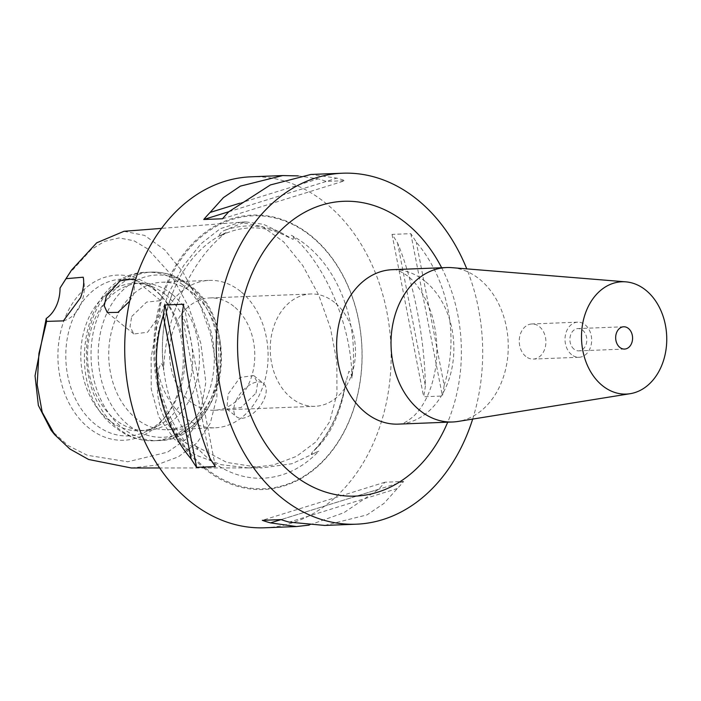 <?xml version="1.0" encoding="UTF-8"?>
<svg xmlns="http://www.w3.org/2000/svg" width="701" height="701" viewBox="0 0 701 701"><rect width="100%" height="100%" fill="white"/><g stroke="black" fill="none" stroke-linecap="round" stroke-linejoin="round"><path stroke-width="0.53" stroke-dasharray="3.5 2.63" d="M195.745 446.125A125.996 95.52 87.8 0 0 209.362 459.348A125.996 95.52 87.8 0 0 318.745 451.207L311.262 454.266L312.138 452.417L315.836 448.912C323.056 442.278 329.339 433.192 334.701 421.643C339.985 409.735 343.63 396.924 345.646 383.193L348.896 371.302C350.623 372.678 351.613 374.956 351.876 378.154A125.996 95.52 87.8 0 0 306.495 245.245A125.996 95.52 87.8 0 0 291.379 235.299C293.22 237.069 293.763 238.428 293.027 239.4L282.135 233.24L263.585 224.338L245.411 221.84L223.461 230.813C220.473 232.951 218.975 234.791 218.957 236.342L226.151 232.609A125.996 95.52 87.8 0 0 172.28 293.921A125.996 95.52 87.8 0 0 163.666 370.373C163.508 367.175 162.711 364.897 161.256 363.547C159.118 366.746 157.988 370.706 157.865 375.438C154.833 404.67 164.455 427.382 186.72 443.584L197.691 449.569L195.745 446.125L226.8 462.423L261.955 467.891L292.063 463.72L318.745 451.207M226.151 232.609C208.688 246.042 194.098 265.635 182.4 291.406C170.72 317.194 164.472 343.508 163.666 370.373M131.385 467.988L155.946 465.175L178.396 456.798L196.955 442.979L210.274 423.299L216.907 397.003L216.662 366.211L210.344 333.474L198.882 301.465L183.32 272.777L164.831 249.959L144.651 235.431L123.972 231.295M68.383 274.652L91.042 249.687L104.537 241.389L119.152 237.911L134.014 240.785L147.867 249.021L171.035 274.59L188.718 306.959L200.801 343.236L205.849 382.308L199.18 420.25L185.502 439.658L167.565 452.145L127.784 461.766L87.336 455.282L68.128 445.591L51.059 430.239M129.641 301.246L133.541 294.394L135.179 280.531M525.811 356.441A17.56 13.319 -92.2 0 1 519.634 336.962A17.56 13.319 -92.2 0 1 531.884 323.967A17.56 13.319 -92.2 0 1 539.341 326.596A17.56 13.319 -92.2 0 1 545.518 346.075A17.56 13.319 -92.2 0 1 533.268 359.07A17.56 13.319 -92.2 0 1 525.811 356.441M571.578 354.645A17.56 13.319 -92.2 0 1 565.409 335.166A17.56 13.319 -92.2 0 1 577.659 322.171A17.56 13.319 -92.2 0 1 585.116 324.8A17.56 13.319 -92.2 0 1 591.285 344.279A17.56 13.319 -92.2 0 1 579.044 357.273A17.56 13.319 -92.2 0 1 571.578 354.645M574.049 349.194A11.155 8.456 -92.2 0 1 570.132 336.83A11.155 8.456 -92.2 0 1 577.913 328.576A11.155 8.456 -92.2 0 1 582.645 330.25A11.155 8.456 -92.2 0 1 586.571 342.614A11.155 8.456 -92.2 0 1 578.789 350.868A11.155 8.456 -92.2 0 1 574.049 349.194M451.979 267.668A77.276 58.586 -92.2 0 1 479.423 279.112A77.276 58.586 -92.2 0 1 507.147 361.392A77.276 58.586 -92.2 0 1 458.016 421.45M131.692 316.51L146.614 302.07L160.783 300.641L159.609 315.415L147.622 332.221L133.891 334L130.027 326.657L131.692 316.51M236.062 400.648A21.424 11.654 128.9 0 1 263.471 383.421A21.424 11.654 128.9 0 1 263.979 399.552A21.424 11.654 128.9 0 1 236.57 416.78A21.424 11.654 128.9 0 1 236.062 400.648M255.996 393.112L257.661 382.974L253.797 375.622L240.057 377.401L228.079 394.207L226.905 408.981L241.074 407.553L255.996 393.112M444.162 385.322C459.514 336.909 448.456 280.12 416.28 242.117A175.627 133.146 87.8 0 0 410.804 233.652L392.034 234.388A175.627 133.146 -92.2 0 1 397.52 242.853C413.59 281.487 424.648 338.285 425.393 386.058A175.627 133.146 -92.2 0 1 423.641 396.766L442.41 396.03A175.627 133.146 87.8 0 0 444.162 385.322L416.28 242.117M324.721 525.435L367.017 514.885L383.946 503.423L397.336 488.536A175.627 133.146 87.8 0 0 403.636 481.499L384.875 482.235A175.627 133.146 -92.2 0 1 378.575 489.272L343.902 512.703L309.185 525.102M264.812 527.783A175.627 133.146 87.8 0 0 387.311 397.87A175.627 133.146 87.8 0 0 325.615 203.08A175.627 133.146 87.8 0 0 251.046 176.81M472.667 419.093A175.627 133.146 87.8 0 0 466.778 268.877M204.999 468.987A137.335 104.125 -92.2 0 1 168.196 279.953A137.335 104.125 -92.2 0 1 310.858 235.606A137.335 104.125 -92.2 0 1 347.661 424.64A137.335 104.125 -92.2 0 1 204.999 468.987M334.517 302.394A56.203 42.603 87.8 0 0 310.657 293.982A56.203 42.603 87.8 0 0 271.453 335.56A56.203 42.603 87.8 0 0 291.195 397.888A56.203 42.603 87.8 0 0 315.064 406.3A56.203 42.603 87.8 0 0 354.259 364.722A56.203 42.603 87.8 0 0 334.517 302.394M233.819 306.346A56.203 42.603 87.8 0 0 209.95 297.934A56.203 42.603 87.8 0 0 170.755 339.512A56.203 42.603 87.8 0 0 190.497 401.839A56.203 42.603 87.8 0 0 214.357 410.251A56.203 42.603 87.8 0 0 253.56 368.673A56.203 42.603 87.8 0 0 233.819 306.346M240.583 291.423A73.763 55.922 87.8 0 0 209.257 280.391A73.763 55.922 87.8 0 0 157.813 334.955A73.763 55.922 87.8 0 0 183.723 416.762A73.763 55.922 87.8 0 0 215.049 427.803A73.763 55.922 87.8 0 0 266.494 373.239A73.763 55.922 87.8 0 0 240.583 291.423M193.108 293.281A73.763 55.922 87.8 0 0 161.782 282.249A73.763 55.922 87.8 0 0 110.337 336.813A73.763 55.922 87.8 0 0 136.248 418.628A73.763 55.922 87.8 0 0 167.565 429.66A73.763 55.922 87.8 0 0 219.019 375.096A73.763 55.922 87.8 0 0 193.108 293.281M171.92 294.113A73.763 55.922 87.8 0 0 140.603 283.081A73.763 55.922 87.8 0 0 89.15 337.645A73.763 55.922 87.8 0 0 115.06 419.461A73.763 55.922 87.8 0 0 146.386 430.493A73.763 55.922 87.8 0 0 197.831 375.929A73.763 55.922 87.8 0 0 171.92 294.113M165.182 294.376A73.763 55.922 87.8 0 0 151.416 286.332A73.763 55.922 87.8 0 0 133.865 283.344A73.763 55.922 87.8 0 0 82.411 337.908A73.763 55.922 87.8 0 0 108.322 419.724A73.763 55.922 87.8 0 0 139.648 430.756A73.763 55.922 87.8 0 0 156.91 426.41A73.763 55.922 87.8 0 0 192.521 364.722A73.763 55.922 87.8 0 0 165.182 294.376M155.552 290.827A78.468 59.489 87.8 0 0 140.901 282.266A78.468 59.489 87.8 0 0 70.459 325.448A78.468 59.489 87.8 0 0 95.064 424.175A78.468 59.489 87.8 0 0 146.754 431.281A78.468 59.489 87.8 0 0 167.495 414.054A78.468 59.489 87.8 0 0 162.93 297.82A78.468 59.489 87.8 0 0 155.552 290.827M152.459 287.471A82.639 62.652 87.8 0 0 66.613 314.162A82.639 62.652 87.8 0 0 88.755 427.899A82.639 62.652 87.8 0 0 165.024 417.244A82.639 62.652 87.8 0 0 160.222 294.832A82.639 62.652 87.8 0 0 152.459 287.471M351.876 378.154C351.867 326.263 325.098 263.085 291.379 235.299M298.214 175.898L318.149 178.86A175.627 133.146 -92.2 0 1 326.307 181.401L345.076 180.665A175.627 133.146 87.8 0 0 336.909 178.124L310.946 174.453M63.397 320.874A35.129 26.629 87.8 0 0 83.209 277.21M410.804 233.652L442.41 396.03M397.52 242.853L425.393 386.058M392.034 234.388L423.641 396.766M228.833 211.728L336.909 178.124M228.868 211.702L326.307 181.401M222.532 218.765L345.076 180.665M239.619 203.272L318.149 178.86M215.373 466.612L183.758 304.234M209.888 458.147L182.015 314.942M397.336 488.536L289.259 522.14M378.575 489.272L281.031 519.599M384.875 482.235L262.332 520.335M403.636 481.499L281.092 519.599M205.779 468.329A136.59 103.546 87.8 0 0 347.661 424.219A136.59 103.546 87.8 0 0 311.06 236.228A136.59 103.546 87.8 0 0 169.178 280.339A136.59 103.546 87.8 0 0 205.779 468.329M169.011 292.229L157.401 324.256L151.127 357.317L151.241 388.994L158.794 416.867L174.163 439.01L195.605 454.984L220.999 464.658L248.198 467.9L273.372 465.017L296.479 456.377L315.827 441.963L329.654 421.73L336.936 393.874L336.848 361.786L330.434 328.015L318.727 295.103L302.788 265.574L283.686 241.915L262.533 226.642L240.417 222.226L220.167 228.745L200.924 243.834L183.583 265.618L169.011 292.229M282.135 233.24A126.653 96.019 87.8 0 0 223.461 230.813M425.034 281.25A77.276 58.586 87.8 0 0 392.218 269.692C395.329 268.851 400.595 271.033 408.017 276.255C419.619 285.272 430.992 306.004 434.41 325.422C437.126 338.802 437.626 352.244 435.908 365.773C432.64 387.653 425.402 404.293 414.203 415.684C407.272 421.783 401.962 424.596 398.282 424.123A77.276 58.586 87.8 0 0 452.18 366.965A77.276 58.586 87.8 0 0 425.034 281.25M157.865 375.438A126.653 96.019 87.8 0 0 186.72 443.584M191.119 287.147A81.211 61.574 87.8 0 0 106.762 313.373A81.211 61.574 87.8 0 0 128.52 425.148A81.211 61.574 87.8 0 0 212.885 398.922A81.211 61.574 87.8 0 0 191.119 287.147M187.456 284.711A84.304 63.914 87.8 0 0 151.661 272.102A84.304 63.914 87.8 0 0 92.865 334.465A84.304 63.914 87.8 0 0 122.473 427.96A84.304 63.914 87.8 0 0 158.268 440.57A84.304 63.914 87.8 0 0 217.073 378.216A84.304 63.914 87.8 0 0 187.456 284.711M182.847 284.895A84.304 63.914 87.8 0 0 147.052 272.286A84.304 63.914 87.8 0 0 88.256 334.64A84.304 63.914 87.8 0 0 117.864 428.145A84.304 63.914 87.8 0 0 153.668 440.754A84.304 63.914 87.8 0 0 212.464 378.391A84.304 63.914 87.8 0 0 182.847 284.895M315.836 448.912A126.653 96.019 87.8 0 0 345.646 383.193M441.648 267.756A147.525 111.845 -92.2 0 1 447.711 422.186M248.224 467.9L261.955 467.891M248.198 467.909L159.662 467.97M196.867 447.334C163.438 411.469 152.415 343.7 172.28 293.921M220.903 235.65C230.384 230.892 240.18 228.316 250.292 227.904C263.848 227.404 277.009 230.769 289.767 237.998M577.659 322.171L531.884 323.967M623.688 326.78L577.913 328.576M133.856 278.928L160.783 300.641M253.797 375.622L263.471 383.421M209.95 297.934L310.657 293.982M161.782 282.249L209.257 280.391M190.006 285.465C178.396 276.185 165.611 271.725 151.661 272.102L147.052 272.286C82.455 271.637 60.978 388.223 115.314 427.391C126.925 436.67 139.709 441.122 153.668 440.754L158.268 440.57C222.874 441.218 244.342 324.633 190.006 285.465M133.865 283.344L140.603 283.081M151.416 286.332L140.901 282.266M245.411 221.84L161.51 228.377M162.93 297.82L160.222 294.832M167.495 414.054L165.024 417.244M156.91 426.41L146.754 431.281M139.648 430.756L146.386 430.493M167.565 429.66L215.049 427.803M214.357 410.251L315.064 406.3M346.022 380.731C341.08 410.287 329.785 434.182 312.138 452.417M226.905 408.981L236.57 416.78M107.262 312.532L133.891 334M624.565 349.072L578.789 350.868M579.044 357.273L533.268 359.07"/><path stroke-width="1.05" d="M161.51 228.377L123.972 231.295L96.694 242.826L71.607 269.999L65.982 278.691L83.209 277.21C84.33 282.485 83.463 289.294 80.589 297.627L63.397 320.874L46.617 321.391L38.923 353.514L37.171 384.639L42.2 412.249L54.634 434.638L69.898 448.999L88.589 459.47L131.385 467.988L159.662 467.97M46.617 321.391L46.222 318.526A35.129 26.629 87.8 0 0 60.041 288.058L71.607 269.999M60.041 288.058L65.982 278.691M135.179 280.531L133.856 278.928L120.186 280.724L106.324 296.059L104.23 305.838L107.262 312.532L117.908 312.383L129.641 301.246M619.824 347.398A11.155 8.456 -92.2 0 1 615.907 335.034A11.155 8.456 -92.2 0 1 623.688 326.78A11.155 8.456 -92.2 0 1 628.42 328.454A11.155 8.456 -92.2 0 1 632.337 340.817A11.155 8.456 -92.2 0 1 624.565 349.072A11.155 8.456 -92.2 0 1 619.824 347.398M645.787 290.179A56.203 42.603 -92.2 0 1 665.95 350.009A56.203 42.603 -92.2 0 1 630.217 393.69A56.203 42.603 -92.2 0 1 602.466 385.673A56.203 42.603 -92.2 0 1 583.232 320.874A56.203 42.603 -92.2 0 1 625.827 281.855A56.203 42.603 -92.2 0 1 645.787 290.179M630.217 393.69L458.016 421.45A77.276 58.586 -92.2 0 1 452.671 421.984A77.276 58.586 -92.2 0 1 419.855 410.427A77.276 58.586 -92.2 0 1 392.709 324.721A77.276 58.586 -92.2 0 1 446.607 267.554A77.276 58.586 -92.2 0 1 451.979 267.668L625.827 281.855M309.185 525.102L296.453 526.547L270.49 522.876A175.627 133.146 -92.2 0 1 262.332 520.335L281.092 519.599A175.627 133.146 87.8 0 0 289.259 522.14L324.721 525.435L356.362 524.19A175.627 133.146 87.8 0 0 472.667 419.093M466.778 268.877A175.627 133.146 87.8 0 0 417.165 199.487A175.627 133.146 87.8 0 0 342.587 173.217L310.946 174.453L270.384 184.941L228.833 211.728A175.627 133.146 87.8 0 0 222.532 218.765L203.763 219.501A175.627 133.146 -92.2 0 1 210.063 212.464L223.461 197.577L240.39 186.115L282.678 175.565L251.046 176.81A175.627 133.146 87.8 0 0 128.546 306.723A175.627 133.146 87.8 0 0 190.243 501.513A175.627 133.146 87.8 0 0 264.812 527.783L296.453 526.547M342.587 173.217A175.627 133.146 87.8 0 0 220.096 303.13A175.627 133.146 87.8 0 0 281.784 497.92A175.627 133.146 87.8 0 0 356.362 524.19M54.634 434.638L51.059 430.239L38.371 405.432L35.05 375.78L46.222 318.526M182.015 314.942C182.759 362.715 193.818 419.513 209.888 458.147A175.627 133.146 87.8 0 0 215.373 466.612L196.604 467.348A175.627 133.146 -92.2 0 1 191.119 458.883C158.952 420.88 147.893 364.091 163.245 315.678A175.627 133.146 -92.2 0 1 164.998 304.97L183.758 304.234A175.627 133.146 87.8 0 0 182.015 314.942M282.678 175.565L298.214 175.898M203.763 219.501L228.868 211.702M210.063 212.464L239.619 203.272M196.604 467.348L164.998 304.97M191.119 458.883L163.245 315.678M281.031 519.599L270.49 522.876M446.607 267.554L392.218 269.692A77.276 58.586 87.8 0 0 338.32 326.85A77.276 58.586 87.8 0 0 365.466 412.565A77.276 58.586 87.8 0 0 398.282 424.123L452.671 421.984M447.711 422.186A147.525 111.845 -92.2 0 1 292.615 474.051A147.525 111.845 -92.2 0 1 253.087 270.998A147.525 111.845 -92.2 0 1 406.335 223.356A147.525 111.845 -92.2 0 1 441.648 267.756"/></g></svg>
